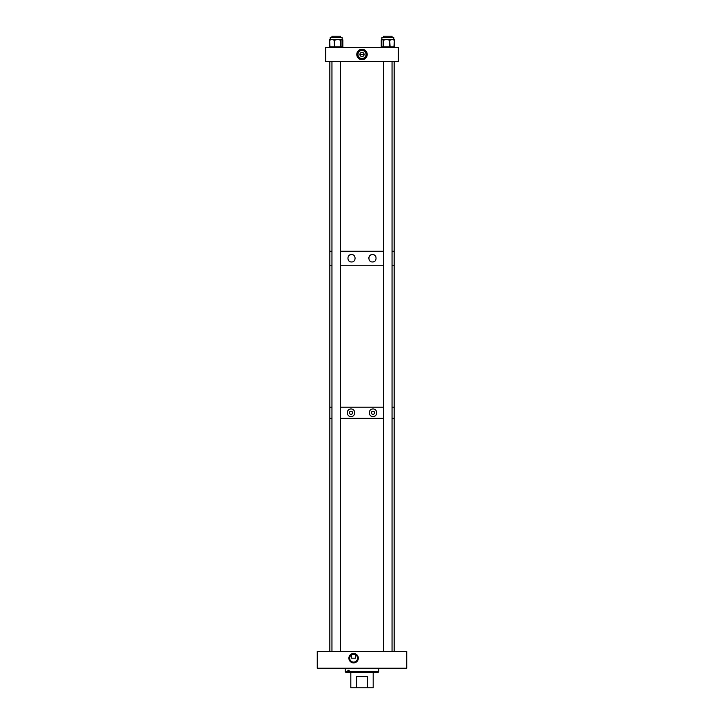 <?xml version="1.0" encoding="UTF-8"?>
<svg xmlns="http://www.w3.org/2000/svg" width="724" height="724" viewBox="0 0 724 724"><rect width="100%" height="100%" fill="white"/><g stroke="black" fill="none" stroke-linecap="round" stroke-linejoin="round"><path stroke-width="1.09" d="M353.611 653.464A4.715 4.715 0 0 0 348.896 658.179A4.715 4.715 0 0 0 353.611 662.894A4.715 4.715 0 0 0 358.326 658.179A4.715 4.715 0 0 0 353.611 653.464M353.611 653.817A4.362 4.362 0 0 0 349.249 658.179A4.362 4.362 0 0 0 353.611 662.541A4.362 4.362 0 0 0 357.982 658.179A4.362 4.362 0 0 0 353.611 653.817M355.674 654.831L355.656 658.179L351.574 658.179L351.574 654.822M354.027 654.27L353.611 654.252A3.937 3.937 0 0 0 349.683 658.179A3.937 3.937 0 0 0 353.611 662.116A3.937 3.937 0 0 0 357.547 658.179A3.937 3.937 0 0 0 353.611 654.252L352.126 654.541M354.851 654.451L354.063 654.27M406.734 651.455L406.734 668.225L317.266 668.225L317.266 651.455L406.734 651.455M349.131 670.297L348.706 672.424L345.918 672.424L345.221 671.727L347.891 671.727L347.891 670.297L349.131 670.297L349.131 671.727L378.779 671.727L378.779 668.225M348.706 672.424L378.082 672.424L378.779 671.727M349.692 672.424L349.131 671.727M348.443 672.424L347.891 671.727M350.814 672.424L350.814 687.8L356.588 687.8L356.588 676.614L367.412 676.614L367.412 687.8L356.588 687.8M373.186 672.424L373.186 687.8L367.412 687.8M367.412 676.614L356.588 676.614M372.996 411.16A1.593 1.593 0 0 0 371.403 412.752A1.593 1.593 0 0 0 372.996 414.354A1.593 1.593 0 0 0 374.598 412.752A1.593 1.593 0 0 0 372.996 411.16M372.996 408.988C368.181 408.635 368.154 416.861 372.996 416.526C377.81 416.888 377.838 408.635 372.996 408.988A3.765 3.765 0 0 0 372.498 409.024M371.593 416.255A3.765 3.765 0 0 0 374.009 416.391M351.004 411.16A1.593 1.593 0 0 0 349.411 412.752A1.593 1.593 0 0 0 351.004 414.354A1.593 1.593 0 0 0 352.606 412.752A1.593 1.593 0 0 0 351.004 411.16M351.321 408.997A3.765 3.765 0 0 0 351.004 408.988C346.199 408.617 346.163 416.87 351.004 416.526C355.828 416.87 355.837 408.644 351.004 408.988A3.765 3.765 0 0 0 347.583 411.178M394.155 61.45L394.155 251.264L392.046 251.264L394.155 251.264L394.155 265.246L392.046 265.246L394.155 265.246L394.155 407.169L392.046 407.169L394.155 407.169L394.155 418.345L392.046 418.345L394.155 418.345L394.155 651.455M383.657 407.169L340.343 407.169L383.657 407.169M329.845 61.45L329.845 251.264L331.954 251.264L329.845 251.264L329.845 265.246L331.954 265.246L329.845 265.246L329.845 407.169L331.954 407.169L329.845 407.169L329.845 418.345L331.954 418.345L329.845 418.345L329.845 651.455M383.657 418.345L340.343 418.345L383.657 418.345M351.004 416.526A3.765 3.765 0 0 0 351.502 416.49M374.172 416.336A3.765 3.765 0 0 0 375.539 415.531M376.055 414.961A3.765 3.765 0 0 0 376.417 414.327M372.489 254.577C367.774 254.242 367.747 262.278 372.489 261.961C377.204 262.305 377.231 254.242 372.489 254.577A3.692 3.692 0 0 1 373.403 254.694M370.896 261.599A3.692 3.692 0 0 1 369.095 259.708M368.797 258.26A3.692 3.692 0 0 1 371.204 254.812M350.353 254.767A3.692 3.692 0 0 1 351.511 254.577C346.796 254.233 346.769 262.287 351.511 261.961A3.692 3.692 0 0 1 350.597 261.844M349.402 261.301A3.692 3.692 0 0 1 348.724 260.685M349.013 255.554A3.692 3.692 0 0 1 350.144 254.839M383.657 265.246L340.343 265.246L383.657 265.246M383.657 251.264L340.343 251.264L383.657 251.264M351.511 261.961C356.235 262.296 356.244 254.251 351.511 254.577A3.692 3.692 0 0 1 351.774 254.586M374.598 255.237A3.692 3.692 0 0 1 375.964 257.02M373.638 261.771A3.692 3.692 0 0 1 372.489 261.961M359.9 54.463L364.1 54.463M362 52.363A2.1 2.1 0 0 0 359.9 54.463A2.1 2.1 0 0 0 362 56.562A2.1 2.1 0 0 0 364.1 54.463A2.1 2.1 0 0 0 362 52.363M362 50.445A4.018 4.018 0 0 0 357.982 54.463A4.018 4.018 0 0 0 362 58.481A4.018 4.018 0 0 0 366.018 54.463A4.018 4.018 0 0 0 362 50.445M362 49.25A5.213 5.213 0 0 0 356.787 54.463A5.213 5.213 0 0 0 362 59.676A5.213 5.213 0 0 0 367.213 54.463A5.213 5.213 0 0 0 362 49.25M362 49.793A4.67 4.67 0 0 0 357.33 54.463A4.67 4.67 0 0 0 362 59.133A4.67 4.67 0 0 0 366.67 54.463A4.67 4.67 0 0 0 362 49.793M325.655 47.476L325.655 61.45L398.345 61.45L398.345 47.476L325.655 47.476M330.225 39.476L330.216 37.594L342.072 37.594L342.298 39.476A0.561 0.516 90 0 1 342.814 40.037L342.705 40.037A0.561 0.561 0 0 0 342.144 39.476A0.561 0.543 90 0 1 342.687 40.037L341.864 39.476L341.194 40.037A0.561 0.543 -90 0 0 340.66 39.476L342.108 39.503A0.561 0.543 90 0 1 342.524 40.037M330.162 40.037L330.153 39.476A0.561 0.543 -90 0 0 329.61 40.037L329.999 47.476A0.561 0.516 90 0 1 329.483 46.915L329.483 40.037A0.561 0.516 -90 0 1 329.999 39.476L331.936 39.476L330.162 40.037L330.56 39.476M339.936 39.476L340.081 40.037L337.646 39.476L340.506 39.476A0.561 0.543 90 0 1 341.04 40.037L341.04 46.915L342.687 46.915A0.561 0.543 90 0 1 342.144 47.476A0.561 0.561 0 0 0 342.705 46.915L342.814 46.915A0.561 0.516 90 0 1 342.298 47.476A0.561 0.561 0 0 0 342.85 46.915L342.814 40.037M334.099 39.476L337.646 39.476L335.212 40.037L335.076 39.476L333.701 40.037L331.936 39.476L334.099 39.476M335.212 40.037L334.651 40.037L334.651 46.915L340.642 46.915L340.66 39.476M330.153 47.476A0.561 0.543 90 0 1 329.61 46.915A0.561 0.561 0 0 0 330.153 47.476L329.755 46.915L334.651 46.915L334.506 47.476L334.108 40.037L334.651 40.037L334.506 39.476L333.701 40.037M341.04 46.915A0.561 0.543 90 0 1 340.506 47.476L341.04 46.915M382.191 39.476L383.467 39.476A0.561 0.534 90 0 0 382.933 40.037L382.191 39.476L381.276 40.037A0.561 0.534 -90 0 1 381.81 39.476L381.928 37.594L393.784 37.594L393.784 39.476L393.784 37.594M383.467 39.476L386.535 39.476L384.082 40.037L384.209 39.476L383.467 39.476M389.105 39.476L388.987 40.037L386.535 39.476L392.2 39.476L390.489 40.037L390.082 39.476M393.91 40.037L392.2 39.476L394.308 40.037L393.494 39.476M381.448 40.037A0.561 0.534 -90 0 1 381.919 39.476L381.982 39.476M384.082 40.037L383.512 40.037L383.512 46.915L389.557 46.915L389.684 39.476L390.091 46.915L394.444 46.915L394.453 40.037A0.561 0.561 0 0 0 393.892 39.476A0.561 0.534 -90 0 1 394.426 40.037L393.892 47.476A0.561 0.561 0 0 0 394.453 46.915A0.561 0.534 -90 0 1 393.892 47.476M381.276 40.037L381.249 46.915A0.561 0.561 0 0 0 381.81 47.476A0.561 0.534 -90 0 1 381.276 46.915L383.512 46.915L383.639 47.476A0.561 0.534 -90 0 1 383.105 46.915L383.105 40.037L383.639 39.476A0.561 0.534 90 0 0 383.105 40.037L382.933 40.037M390.091 46.915L389.684 47.476L390.091 46.915M392.046 37.594L392.046 36.2L383.657 36.2L383.657 37.594M331.954 37.594L331.954 36.2L340.343 36.2L340.343 37.594M329.483 46.915L329.592 40.037A0.561 0.561 0 0 1 330.153 39.476M342.814 46.915L342.85 40.037A0.561 0.561 0 0 0 342.298 39.476M329.999 47.476A0.561 0.561 0 0 1 329.438 46.915L329.438 40.037A0.561 0.561 0 0 1 329.999 39.476L329.483 40.037M342.687 46.915L342.687 40.037M341.194 40.037L340.081 40.037M390.489 40.037L388.987 40.037M381.81 39.476A0.561 0.561 0 0 0 381.249 40.037L381.267 46.915M345.221 671.727L345.221 668.225M342.705 46.915L342.705 40.037M392.046 651.455L392.046 61.45M383.657 651.455L383.657 61.45M331.954 651.455L331.954 61.45M340.343 651.455L340.343 61.45"/></g></svg>
